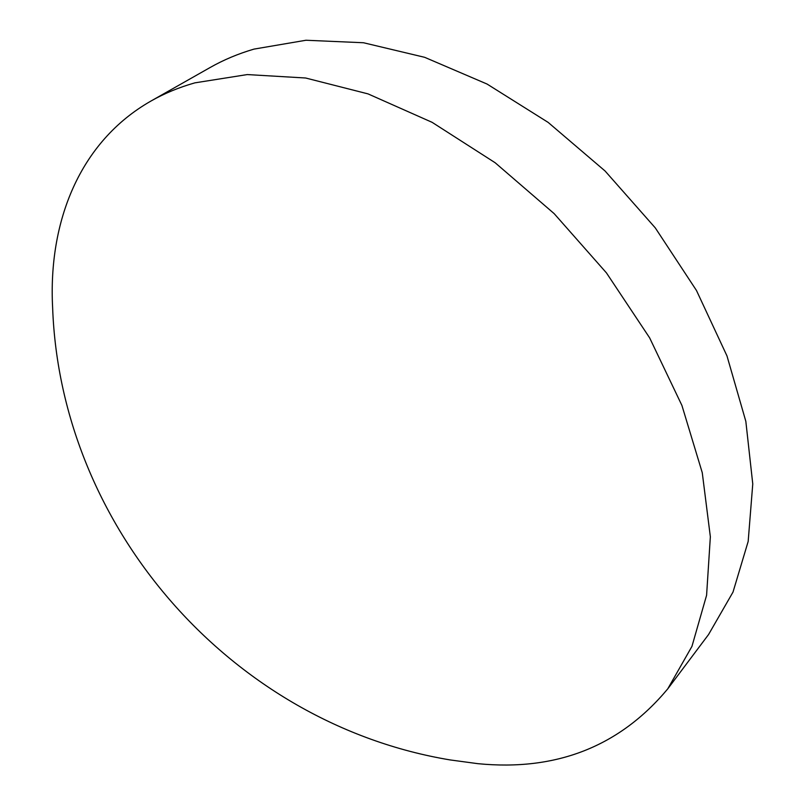 <?xml version="1.0" encoding="UTF-8"?>
<svg xmlns="http://www.w3.org/2000/svg" width="805" height="805" viewBox="0 0 805 805"><rect width="100%" height="100%" fill="white"/><g stroke="black" fill="none" stroke-linecap="round" stroke-linejoin="round"><path stroke-width="1.21" d="M477.878 763.673C556.426 771.371 619.709 746.426 667.748 688.869L691.948 646.385L706.589 595.277L710.352 536.774L702.262 472.706L681.926 405.458L649.635 337.848L606.447 272.895L554.142 213.617L495.115 162.721L432.124 122.34L368.046 93.893L305.628 78.005L247.266 74.573L194.88 82.855C179.012 87.363 164.381 93.42 150.988 101.028C79.494 141.72 48.119 221.969 52.627 307.651C60.566 528.654 232.051 723.735 450.216 759.94L477.878 763.673M667.748 688.869L708.561 634.531L733.003 592.098L748.167 541.473L752.766 483.946L745.833 421.327L726.985 355.941L696.476 290.494L655.29 227.895L605.088 171.012L548.135 122.39L487.065 84.052L424.627 57.306L363.478 42.745L305.97 40.25L253.998 49.105C238.189 53.744 223.559 59.882 210.115 67.519L150.988 101.028"/></g></svg>
